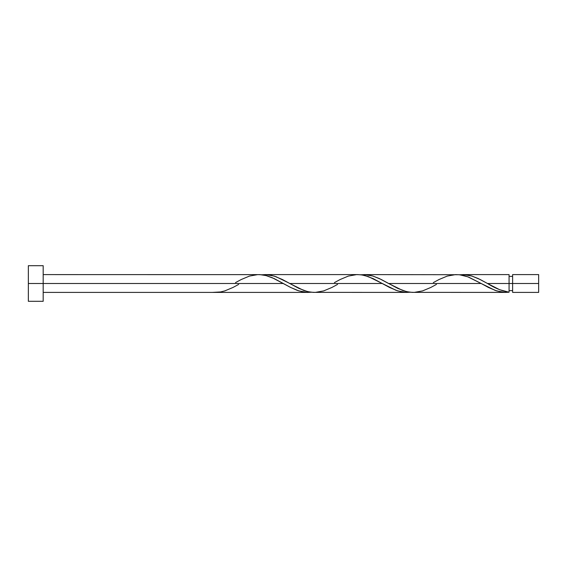 <?xml version="1.0" encoding="UTF-8"?>
<svg xmlns="http://www.w3.org/2000/svg" width="567" height="567" viewBox="0 0 567 567"><rect width="100%" height="100%" fill="white"/><g stroke="black" fill="none" stroke-linecap="round" stroke-linejoin="round"><path stroke-width="0.85" d="M538.65 292.402L538.65 274.598L538.65 283.5L512.625 283.5L512.625 274.598L512.625 292.402L538.65 292.402L538.65 283.5L487.5 283.5L499.633 289.702L509.067 292.225L509.067 274.598L509.067 283.5L512.625 283.5L512.625 292.402M28.35 301.304L28.35 265.696L28.35 301.304L43.184 301.304L43.184 283.5L28.35 283.5L283.394 283.5L43.184 283.5L43.184 265.696L43.184 301.304M238.679 284.393L232.98 287.469L224.745 290.921L220.62 291.941L212.377 292.402L308.122 292.402L302.714 291.877L297.087 290.304L290.354 287.306L272.366 277.759L266.398 275.647L259.998 274.634L43.184 274.598M311.652 292.175L308.122 292.402M411.996 292.366L505.913 292.402L501.221 292.012L495.133 290.389L481.185 283.5L388.601 283.5L402.506 290.382L407.141 291.721L411.996 292.366M360.343 274.825L366.962 274.768L372.71 275.966L379.33 278.553L388.601 283.5L481.185 283.5L488.463 287.469L496.706 290.921L504.949 292.381L509.067 292.225L505.58 292.402M313.104 292.366L407.014 292.402L401.613 291.877L395.986 290.304L382.293 283.5L289.709 283.5L303.607 290.382L308.242 291.721L313.104 292.366M410.551 292.175L407.014 292.402M459.242 274.825L465.861 274.768L471.602 275.966L478.222 278.553L487.5 283.5L509.067 283.5L509.067 292.225C501.873 290.999 494.686 288.093 487.5 283.5L480.221 279.531L471.978 276.079L463.742 274.619L459.617 274.775M433.323 282.607L439.014 279.531L447.257 276.079L455.499 274.619L459.617 274.775L467.86 276.831L481.185 283.5L468.824 277.206L464.189 275.647L459.121 274.726L363.879 274.598M288.376 282.749L289.709 283.5L382.293 283.5L368.394 276.618L361.98 274.945L357.564 274.598L264.98 274.598L270.388 275.123L276.016 276.696L288.376 282.749M261.451 274.825L264.98 274.598M235.532 282.607L241.223 279.531L249.466 276.079L257.709 274.619L261.826 274.775L265.951 275.534L274.187 278.581L290.673 287.469L298.915 290.921L307.158 292.381L311.276 292.225M334.424 282.607L340.122 279.531L348.358 276.079L356.6 274.619L360.725 274.775L364.843 275.534L373.086 278.581L389.564 287.469L397.807 290.921L406.05 292.381L410.168 292.225M436.47 284.393L430.771 287.469L422.535 290.921L414.293 292.381L410.168 292.225L406.05 291.466L397.807 288.419L381.329 279.531L373.086 276.079L364.843 274.619L360.725 274.775M337.578 284.393L331.879 287.469L323.637 290.921L315.394 292.381L311.276 292.225L307.158 291.466L298.915 288.419L282.43 279.531L274.187 276.079L265.951 274.619L261.826 274.775M509.067 290.623L512.625 290.623M212.377 292.402L43.184 292.402M462.771 274.598L509.067 274.598M28.35 265.696L43.184 265.696M509.067 276.377L512.625 276.377M512.625 274.598L538.65 274.598"/></g></svg>

